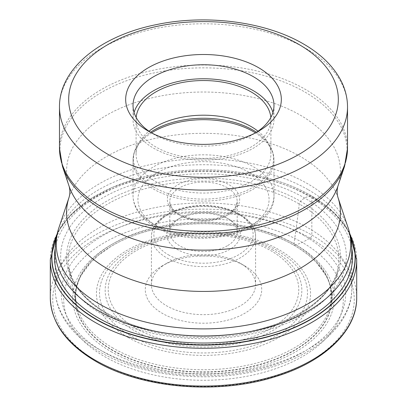 <?xml version="1.0" encoding="UTF-8"?>
<svg xmlns="http://www.w3.org/2000/svg" width="407" height="407" viewBox="0 0 407 407"><rect width="100%" height="100%" fill="white"/><g stroke="black" fill="none" stroke-linecap="round" stroke-linejoin="round"><path stroke-width="0.31" stroke-dasharray="2.04 1.53" d="M104.64 356.624A139.81 80.718 0 0 0 302.36 356.624A139.81 80.718 0 0 0 302.36 242.475A139.81 80.718 0 0 0 104.64 242.475A139.81 80.718 0 0 0 104.64 356.624M350.147 235.16A151.597 87.525 0 0 0 310.694 195.457A177.717 102.605 120 0 0 308.898 196.128L304.502 197.944L300.386 201.216L299.287 203.993C296.021 230.911 295.228 234.732 294.724 238.507L293.93 243.681L294.409 245.472A872.491 503.739 -60 0 1 295.975 244.872L302.36 242.475L310.103 238.049A2.452 1.414 120 0 0 311.838 235.048L311.838 197.288A3.678 2.121 120 0 0 310.836 195.502L310.694 195.457A151.597 87.525 180 0 0 267.562 178.017A151.597 87.525 180 0 0 139.438 178.017A151.597 87.525 180 0 0 56.853 235.16M102.498 314.57A142.842 82.468 0 0 0 304.502 314.57A142.842 82.468 0 0 0 304.502 197.944A142.842 82.468 180 0 0 102.498 197.944A142.842 82.468 180 0 0 102.498 314.57M112.591 350.442A128.566 74.227 180 0 1 117.552 242.755A128.566 74.227 180 0 1 289.448 242.755A128.566 74.227 180 0 1 294.409 245.472A128.566 74.227 0 0 1 294.409 350.442A128.566 74.227 0 0 1 112.591 350.442M151.195 132.713A70.477 40.69 0 0 0 153.663 134.213A70.477 40.69 0 0 0 153.663 134.218L148.463 131.212L153.663 134.213A70.477 40.69 0 0 0 253.337 134.218A70.477 40.69 0 0 0 253.337 134.213A70.477 40.69 0 0 0 255.805 132.713M272.924 112.449A70.477 40.69 180 0 1 273.977 119.455A70.477 40.69 180 0 1 230.469 157.046A70.477 40.69 180 0 1 153.663 148.229A70.477 40.69 180 0 1 133.023 119.455A70.477 40.69 180 0 1 134.076 112.449M136.172 117.475A67.414 38.919 0 0 0 136.086 119.455A67.414 38.919 0 0 0 155.83 146.978A67.414 38.919 0 0 0 229.299 155.413A67.414 38.919 0 0 0 270.914 119.455A67.414 38.919 0 0 0 270.828 117.475M258.023 131.227A67.414 38.919 180 0 1 267.145 141.29A67.414 38.919 180 0 1 270.914 154.121A67.414 38.919 180 0 1 229.299 190.079A67.414 38.919 180 0 1 155.83 181.644A67.414 38.919 180 0 1 136.086 154.121A67.414 38.919 180 0 1 139.855 141.29A67.414 38.919 180 0 1 148.977 131.227M227.335 245.803A33.705 19.46 180 0 1 179.665 245.803A33.705 19.46 180 0 1 169.795 232.041A33.705 19.46 180 0 1 179.665 218.284A33.705 19.46 180 0 1 227.335 218.284L227.335 218.284A33.705 19.46 180 0 1 237.205 232.041A33.705 19.46 180 0 1 227.335 245.803M179.665 218.284L177.498 219.536A36.772 21.23 180 0 1 229.502 219.536L227.335 218.284L229.502 219.536A36.772 21.23 180 0 1 229.502 249.557A36.772 21.23 180 0 1 177.498 249.557A36.772 21.23 180 0 1 177.498 219.536L177.498 219.536M168.396 254.813L168.467 254.848A49.639 28.658 180 0 0 238.634 254.792A49.639 28.658 180 0 0 238.604 214.28L238.533 214.24A49.639 28.658 0 0 0 168.366 214.301A49.639 28.658 0 0 0 168.396 254.813M166.667 263.319A52.091 30.077 180 0 1 240.334 263.319L240.334 263.319A52.091 30.077 180 0 1 255.591 284.585A52.091 30.077 180 0 1 240.334 305.85A52.091 30.077 180 0 1 166.667 305.85A52.091 30.077 180 0 1 151.409 284.585A52.091 30.077 180 0 1 166.667 263.319L162.332 265.822A58.221 33.613 180 0 1 244.668 265.822L240.334 263.319L244.668 265.822A58.221 33.613 180 0 1 244.668 313.354A58.221 33.613 180 0 1 162.332 313.354A58.221 33.613 180 0 1 162.332 265.822L162.332 265.822M136.131 328.485L136.197 328.52A95.279 55.006 180 0 0 270.904 328.464A95.279 55.006 180 0 0 270.869 250.692L270.803 250.656A95.279 55.006 0 0 0 136.096 250.712A95.279 55.006 0 0 0 136.131 328.485M310.103 238.049A150.763 87.042 180 0 1 310.103 361.141A150.763 87.042 180 0 1 96.897 361.141A150.763 87.042 180 0 1 96.897 238.049A150.763 87.042 180 0 1 310.103 238.049M356.71 297.593A153.21 88.456 0 0 0 311.838 235.048A153.21 88.456 0 0 0 144.867 215.873A153.21 88.456 0 0 0 50.29 297.593M50.29 259.839A153.21 88.456 180 0 1 144.867 178.113A153.21 88.456 180 0 1 311.838 197.288A153.21 88.456 180 0 1 356.71 259.839M56.995 234.539A151.796 87.637 180 0 1 139.789 177.925L139.789 177.925A151.796 87.637 180 0 1 267.211 177.925L267.211 177.925A151.796 87.637 180 0 1 310.836 195.502A151.796 87.637 180 0 1 350.005 234.539M55.225 248.204A149.054 86.055 180 0 1 153.561 175.895A149.054 86.055 180 0 1 308.898 196.128A149.054 86.055 0 0 1 351.775 248.204M106.614 313.09A137.017 79.106 180 0 1 106.614 201.216A137.017 79.106 180 0 1 300.386 201.216A137.017 79.106 0 0 1 300.386 313.09A137.017 79.106 0 0 1 106.614 313.09M107.713 314.601A135.46 78.21 0 0 0 248.769 333.007A135.46 78.21 0 0 0 338.232 267.409A135.46 78.21 0 0 0 299.287 203.993A135.46 78.21 180 0 0 145.228 188.695A135.46 78.21 180 0 0 68.768 267.409L72.176 285.175L76.898 306.323A127.884 73.835 180 0 1 146.317 229.848A127.884 73.835 180 0 1 293.93 243.681A127.884 73.835 0 0 1 330.102 306.323L334.172 288.324L338.232 267.409C337.337 272.741 335.195 278.261 331.807 283.969C327.421 291.239 321.133 298.077 312.942 304.482C294.154 318.818 269.668 328.459 239.474 333.404C193.198 340.974 140.557 332.885 107.005 313.136C96.484 307.036 87.978 300.198 81.492 292.628L75.122 283.852L72.192 278.281L68.768 267.409A135.46 78.21 180 0 0 107.713 314.601M113.07 348.097A127.884 73.835 180 0 1 76.898 306.323C75.514 299.73 75.295 294.215 76.246 289.779C77.849 282.646 79.696 277.538 81.792 274.455L90.812 262.347L98.28 255.357L111.111 246.347A128.358 74.105 180 0 1 294.261 245.39A128.358 74.105 0 0 1 295.889 246.347C305.601 252.462 312.571 258.007 316.783 262.993L325.234 274.496C330.474 281.802 332.102 292.409 330.102 306.323A127.884 73.835 0 0 1 243.951 365.934A127.884 73.835 0 0 1 113.07 348.097M117.552 242.755L111.111 246.347A128.358 74.105 180 0 0 112.739 350.193A128.358 74.105 0 0 0 293.437 350.661A128.358 74.105 0 0 0 295.889 246.347L289.448 242.755M111.025 351.653A130.784 75.509 0 0 0 295.975 351.653A130.784 75.509 0 0 0 295.975 244.872A130.784 75.509 180 0 0 111.025 244.872A130.784 75.509 180 0 0 111.025 351.653M308.369 189.804A148.311 85.628 180 0 1 308.44 189.84A148.311 85.628 180 0 1 351.811 250.351L351.811 288.588A148.311 85.628 0 0 0 308.435 228.078A148.311 85.628 0 0 0 308.369 228.042A148.311 85.628 0 0 0 146.744 209.478A148.311 85.628 0 0 0 55.189 288.588A148.311 85.628 0 0 0 98.565 349.099A148.311 85.628 0 0 0 98.631 349.135A148.311 85.628 0 0 0 260.256 367.694A148.311 85.628 0 0 0 351.811 288.588C352.299 326.816 309.808 360.597 252.406 371.927C200.539 382.916 139.006 374.964 99.898 351.938C82.102 341.651 69.388 329.258 61.752 314.759C57.407 306.308 55.22 297.583 55.189 288.588L55.189 250.351A148.311 85.628 180 0 1 146.744 171.24A148.311 85.628 180 0 1 308.369 189.804M348.097 227.762A147.268 85.022 0 0 0 307.697 183.791A147.268 85.022 0 0 0 307.631 183.755A147.268 85.022 0 0 0 160.348 162.581A147.268 85.022 0 0 0 58.903 227.762M69.048 197.405A136.93 79.055 180 0 1 163.375 136.798A136.93 79.055 180 0 1 300.325 156.481A136.93 79.055 180 0 1 337.952 197.405M337.952 186.06A136.93 79.055 0 0 0 300.325 115.176A136.93 79.055 0 0 0 139.296 101.251A136.93 79.055 0 0 0 69.048 186.06M62.5 166.458A143.6 82.906 180 0 1 136.172 77.523A143.6 82.906 180 0 1 305.041 92.124A143.6 82.906 180 0 1 305.108 92.165A143.6 82.906 180 0 1 344.5 166.458M347.522 148.163A144.022 83.15 0 0 0 305.403 89.403A144.022 83.15 0 0 0 305.336 89.367A144.022 83.15 0 0 0 148.387 71.342A144.022 83.15 0 0 0 59.478 148.163M59.478 106.944A144.022 83.15 180 0 1 148.387 30.123A144.022 83.15 180 0 1 305.336 48.148A144.022 83.15 180 0 1 305.433 48.204A144.022 83.15 180 0 1 347.522 106.944M256.502 132.265A70.019 40.425 180 0 1 269.602 145.355A70.019 40.425 180 0 1 240.776 192.903A70.019 40.425 180 0 1 154.06 187.306A70.019 40.425 180 0 1 153.988 187.266A70.019 40.425 180 0 1 137.398 145.355A70.019 40.425 180 0 1 150.498 132.265M151.531 132.891A70.477 40.69 0 0 0 133.023 160.373A70.477 40.69 0 0 0 153.663 189.148A70.477 40.69 0 0 0 153.734 189.184A70.477 40.69 0 0 0 230.515 197.955A70.477 40.69 0 0 0 273.977 160.373A70.477 40.69 0 0 0 255.469 132.891M153.729 224.323A70.477 40.69 180 0 1 153.663 224.288A70.477 40.69 180 0 1 133.023 195.513A70.477 40.69 180 0 1 176.485 157.931A70.477 40.69 180 0 1 253.271 166.702A70.477 40.69 180 0 1 253.337 166.743A70.477 40.69 180 0 1 273.977 195.513A70.477 40.69 180 0 1 230.515 233.099A70.477 40.69 180 0 1 153.729 224.323M249.867 172.746A65.573 37.861 180 0 1 249.867 226.287A65.573 37.861 180 0 1 157.133 226.287A65.573 37.861 180 0 1 157.133 172.746A65.573 37.861 180 0 1 249.867 172.746M177.864 214.24A36.157 20.874 0 0 0 177.93 214.28A36.157 20.874 0 0 0 229.034 214.301A36.157 20.874 0 0 0 229.136 184.793A36.157 20.874 180 0 0 229.07 184.758A36.157 20.874 180 0 0 177.966 184.737A36.157 20.874 180 0 0 177.864 214.24M227.396 187.795A33.705 19.46 0 0 0 227.335 187.759A33.705 19.46 0 0 0 190.603 183.542A33.705 19.46 0 0 0 169.795 201.521A33.705 19.46 0 0 0 179.604 215.242A33.705 19.46 0 0 0 179.665 215.278A33.705 19.46 0 0 0 216.397 219.5A33.705 19.46 0 0 0 237.205 201.521A33.705 19.46 0 0 0 227.396 187.795M240.334 215.283A52.091 30.077 0 0 0 240.267 215.242A52.091 30.077 0 0 0 183.521 208.771A52.091 30.077 0 0 0 151.409 236.548A52.091 30.077 0 0 0 166.667 257.814A52.091 30.077 0 0 0 166.733 257.855A52.091 30.077 0 0 0 223.479 264.321A52.091 30.077 0 0 0 255.591 236.548A52.091 30.077 0 0 0 240.334 215.283M273.036 250.112A98.341 56.776 0 0 0 272.97 250.071A98.341 56.776 0 0 0 133.928 250.132A98.341 56.776 0 0 0 133.964 330.408A98.341 56.776 0 0 0 134.03 330.443A98.341 56.776 0 0 0 273.072 330.387A98.341 56.776 0 0 0 273.036 250.112M129.874 335.317A103.989 60.038 180 0 1 130.016 250.442A103.989 60.038 180 0 1 277.03 250.468A103.989 60.038 180 0 1 277.126 250.524A103.989 60.038 180 0 1 276.984 335.404A103.989 60.038 180 0 1 129.97 335.373A103.989 60.038 180 0 1 129.874 335.317M127.803 337.296A107.051 61.808 180 0 1 127.803 249.888A107.051 61.808 180 0 1 279.197 249.888A107.051 61.808 180 0 1 279.197 337.296A107.051 61.808 180 0 1 127.803 337.296M304.039 235.546A142.18 82.087 0 0 0 102.961 235.546A142.18 82.087 0 0 0 102.961 351.638A142.18 82.087 0 0 0 304.039 351.638A142.18 82.087 0 0 0 304.039 235.546M57.535 232.341L70.411 215.074L88.985 199.888L112.444 187.342L139.438 178.017M267.562 178.017L267.211 177.925C283.587 182.311 298.209 188.202 311.075 195.609L334.01 212.515L349.465 232.341M253.337 134.213L258.537 131.212M273.977 105.444L273.977 119.455M133.023 105.444L133.023 119.455M136.086 119.455L136.086 154.121M270.914 119.455L270.914 154.121M267.145 141.29L269.602 145.355C272.492 150.122 273.947 155.128 273.977 160.373L273.977 195.513C275.966 233.633 194.943 251.816 154.68 226.531C146.53 221.835 140.547 216.127 136.747 209.407C134.285 204.965 133.043 200.336 133.023 195.513L133.023 160.373C133.053 155.128 134.508 150.122 137.398 145.355L139.855 141.29M169.795 232.041L169.795 201.521C169.719 206.028 172.843 210.246 179.156 214.158L191.265 218.656L204.075 219.943L216.651 218.452L230.54 212.398L234.63 208.46L236.375 205.494L237.205 201.521L237.205 232.041M151.409 284.585L151.409 236.548C151.714 227.666 156.914 220.238 167.002 214.255C177.162 208.516 189.26 205.576 203.302 205.433C217.399 205.515 229.579 208.42 239.825 214.158C252.065 221.444 255.861 230.281 255.591 236.548L255.591 284.585"/><path stroke-width="0.61" d="M56.853 235.16A151.597 87.525 180 0 0 96.306 319.236A151.597 87.525 0 0 0 278.937 333.262A151.597 87.525 0 0 0 350.147 235.16M258.537 67.664A77.834 44.938 0 0 0 148.463 67.664A77.834 44.938 0 0 0 148.463 131.212L148.463 131.212A77.834 44.938 0 0 0 258.537 131.212L258.537 131.212A77.834 44.938 0 0 0 258.537 67.664M255.805 132.713A70.477 40.69 0 0 0 273.977 105.444A70.477 40.69 0 0 0 253.337 76.674A70.477 40.69 0 0 0 153.663 76.674A70.477 40.69 0 0 0 133.023 105.444A70.477 40.69 0 0 0 151.195 132.713M134.076 112.449A70.477 40.69 180 0 1 182.255 80.657A70.477 40.69 180 0 1 253.337 90.685A70.477 40.69 180 0 1 272.924 112.449M270.828 117.475A67.414 38.919 0 0 0 251.17 91.936A67.414 38.919 0 0 0 179.294 83.13A67.414 38.919 0 0 0 136.172 117.475M148.977 131.227A67.414 38.919 180 0 1 251.17 126.597A67.414 38.919 180 0 1 258.023 131.227M50.29 297.593A153.21 88.456 0 0 0 95.162 360.144A153.21 88.456 0 0 0 262.133 379.319A153.21 88.456 0 0 0 356.71 297.593C357.168 330.596 324.333 361.909 275.32 376.689C218.055 395.009 141.443 388.482 95.67 361.263C66.168 343.818 51.038 322.593 50.29 297.593L50.29 259.839L57.535 232.341M356.71 297.593L356.71 259.839A153.21 88.456 180 0 1 262.133 341.559A153.21 88.456 180 0 1 95.162 322.385A153.21 88.456 180 0 1 50.29 259.839M350.005 234.539A151.796 87.637 180 0 1 279.594 333.302A151.796 87.637 180 0 1 96.164 319.439A151.796 87.637 180 0 1 56.995 234.539M351.775 248.204A149.054 86.055 0 0 1 267.496 334.696A149.054 86.055 0 0 1 98.102 317.826A149.054 86.055 180 0 1 55.225 248.204M348.097 227.762C350.554 235.104 351.796 242.633 351.811 250.351A148.311 85.628 180 0 1 260.256 329.456A148.311 85.628 180 0 1 98.631 310.897A148.311 85.628 180 0 1 98.56 310.856A148.311 85.628 180 0 1 55.189 250.351C55.204 242.633 56.446 235.104 58.903 227.762A147.268 85.022 0 0 0 99.303 303.958A147.268 85.022 0 0 0 99.369 303.993A147.268 85.022 0 0 0 272.548 318.971A147.268 85.022 0 0 0 348.097 227.762L337.952 197.405A136.93 79.055 180 0 1 267.704 282.209A136.93 79.055 180 0 1 106.675 268.284A136.93 79.055 180 0 1 69.048 197.405L58.903 227.762M69.048 197.405C70.136 193.62 70.136 189.84 69.048 186.06A136.93 79.055 0 0 0 106.675 226.979A136.93 79.055 0 0 0 243.625 246.667A136.93 79.055 0 0 0 337.952 186.06L344.5 166.458A143.6 82.906 180 0 1 245.579 230.021A143.6 82.906 180 0 1 101.959 209.376A143.6 82.906 180 0 1 101.892 209.34A143.6 82.906 180 0 1 62.5 166.458L59.478 148.163A144.022 83.15 0 0 0 101.597 206.919A144.022 83.15 0 0 0 101.664 206.954A144.022 83.15 0 0 0 258.613 224.979A144.022 83.15 0 0 0 347.522 148.163L347.522 106.944A144.022 83.15 180 0 1 258.613 183.766A144.022 83.15 180 0 1 101.664 165.741A144.022 83.15 180 0 1 101.567 165.685A144.022 83.15 180 0 1 59.478 106.944L59.478 148.163M108.074 154.431A134.829 77.844 0 0 0 108.165 154.482A134.829 77.844 0 0 0 298.794 154.507A134.829 77.844 0 0 0 298.926 44.449A134.829 77.844 180 0 0 298.835 44.399A134.829 77.844 180 0 0 108.206 44.373A134.829 77.844 180 0 0 108.074 154.431M150.498 132.265A70.019 40.425 180 0 1 252.94 130.057A70.019 40.425 180 0 1 253.012 130.098A70.019 40.425 180 0 1 256.502 132.265M255.469 132.891A70.477 40.69 0 0 0 253.337 131.603A70.477 40.69 0 0 0 253.266 131.563A70.477 40.69 0 0 0 151.531 132.891M356.71 259.839L349.465 232.341M337.952 197.405C336.864 193.62 336.864 189.84 337.952 186.06M69.048 186.06L62.5 166.458M347.522 106.944C347.481 97.578 345.156 88.548 340.547 79.858C332.87 65.746 320.497 53.775 303.434 43.941C265.506 21.642 206.42 14.042 156.446 24.603C100.992 35.572 59.178 68.345 59.478 106.944M344.5 166.458L347.522 148.163"/></g></svg>
